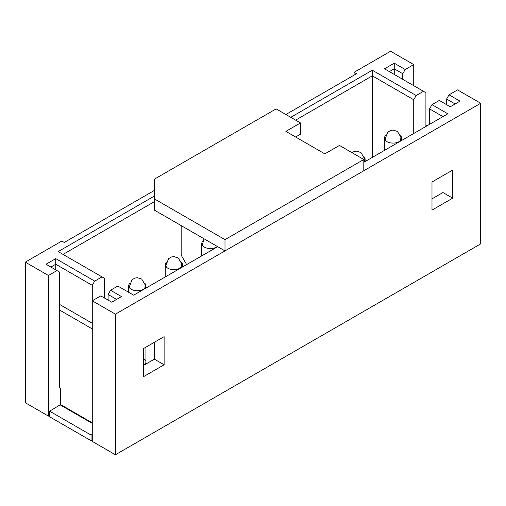<?xml version="1.0" encoding="UTF-8"?>
<svg xmlns="http://www.w3.org/2000/svg" width="506" height="506" viewBox="0 0 506 506"><rect width="100%" height="100%" fill="white"/><g stroke="black" fill="none" stroke-linecap="round" stroke-linejoin="round"><path stroke-width="0.76" d="M285.877 114.508L356.502 73.731L354.067 72.326L354.067 75.141M354.067 72.326L390.594 51.239L413.731 64.597L405.205 69.518L402.77 73.731L394.25 68.81L389.38 71.624M154.368 190.433L64.262 242.456L61.827 241.046L25.3 262.14L25.3 402.738L48.437 416.096L49.651 415.394M143.413 358.45A8.608 4.971 180 0 1 145.937 361.967A8.608 4.971 180 0 1 143.464 365.446M115.406 454.761L480.7 243.86L480.7 103.262L115.406 314.163L115.406 454.761L92.269 441.403L92.269 300.804L100.795 295.883L111.75 302.208L121.497 296.586L110.536 290.261L117.841 286.042L133.673 295.181L217.688 246.675M413.731 133.489L413.731 99.745L372.327 75.843L295.618 120.131M372.327 157.391L372.327 70.22L416.166 95.526L423.471 91.308L384.503 68.81L394.25 63.187L405.205 69.518M431.991 198.871L442.952 192.539L452.693 198.169L452.693 170.048L431.991 181.996L431.991 210.116L452.693 198.169M442.952 116.614L429.556 108.885L429.556 124.349M104.445 297.99L104.445 278.306L58.177 251.596L154.368 196.056M143.413 348.609L143.413 376.73L164.115 364.775L164.115 336.654L143.413 348.609M455.128 103.964L446.608 99.043L449.043 94.824L457.563 89.904L480.7 103.262M449.043 94.824L459.998 101.149L450.258 106.772L439.303 100.447L431.991 104.666L447.823 113.806L363.808 162.312M92.269 439.999L91.055 440.701L49.651 416.799L49.651 411.176L60.612 404.566L60.612 389.386A1.72 0.993 -120 0 0 59.392 387.273L59.392 271.981L46.002 264.246L55.742 258.623L94.704 281.121L92.269 285.34L92.269 300.804L115.406 314.163M25.3 262.14L48.437 275.498L56.957 270.577M94.704 281.121L102.01 276.902M290.748 117.322L372.327 70.22M425.907 126.456L425.907 92.712L423.471 91.308M413.731 85.685L413.731 64.597M116.62 299.4L108.101 294.473L110.536 290.261M108.101 300.102L108.101 294.473M92.269 285.34L55.742 264.246L50.872 267.06M55.742 269.869L55.742 258.623M48.437 416.096L48.437 275.498M154.368 342.284L154.368 359.152L143.413 365.477M154.368 201.679L63.048 254.404M154.368 359.152L164.115 364.775M446.608 104.666L446.608 99.043M402.77 79.36L402.77 73.731M394.25 74.439L394.25 63.187M431.991 104.666L429.556 108.885M413.731 99.745L416.166 95.526M400.6 135.76A8.608 4.971 180 0 1 401.637 138.132A8.608 4.971 180 0 1 393.029 143.097A8.608 4.971 180 0 1 384.421 138.132A8.608 4.971 180 0 1 385.458 135.76M300.488 122.945L285.877 131.377L324.839 153.875L339.45 145.437L363.808 159.498L224.993 239.642L154.368 198.871L154.368 179.181L276.137 108.885L300.488 122.945L300.488 134.191L295.618 137.006M363.808 159.498L363.808 170.75L224.993 250.887L154.368 210.116L154.368 198.871M224.993 239.642L224.993 250.887M186.638 264.6L181.161 255.106L181.161 225.581M427.121 125.754L425.907 125.052M59.392 309.944L92.269 328.925M59.392 304.321L92.269 323.302M92.269 434.376L91.055 435.078L49.651 411.176M91.055 440.701L91.055 435.078M364.067 156.847A8.608 4.971 180 0 1 365.111 159.219A8.608 4.971 180 0 1 363.808 161.85M217.365 246.485A8.608 4.971 180 0 1 207.738 248.307A8.608 4.971 180 0 1 201.774 243.582A8.608 4.971 180 0 1 202.811 241.21M181.42 262.298A8.608 4.971 180 0 1 182.464 264.67A8.608 4.971 180 0 1 173.855 269.641A8.608 4.971 180 0 1 165.241 264.67A8.608 4.971 180 0 1 166.284 262.298M144.893 283.392A8.608 4.971 180 0 1 145.937 285.757A8.608 4.971 180 0 1 137.322 290.729A8.608 4.971 180 0 1 128.714 285.757A8.608 4.971 180 0 1 129.757 283.392M92.269 422.845L60.612 404.566M60.366 404.99L92.269 423.408M384.421 138.132L384.421 150.409M401.637 138.132L401.637 140.466M385.458 140.497L385.148 138.935L387.741 132.142L390.695 130.428L393.029 130.061L397.406 131.421L400.897 137.221L400.6 140.497M365.111 159.219L365.111 161.559M351.929 152.641L354.162 151.515L356.502 151.155L360.879 152.508L364.371 158.315L364.067 161.591M201.774 243.582L201.774 255.859M202.811 245.948L202.501 244.385L204.026 238.781M165.241 264.67L165.241 276.953M182.464 264.67L182.464 267.01M166.284 267.035L165.974 265.473L168.561 258.68L171.515 256.966L173.855 256.605L178.232 257.959L181.724 263.765L181.42 267.041M128.714 285.757L128.714 292.316M145.937 285.757L145.937 288.097M145.937 347.154L145.937 361.967M129.751 288.129L129.441 286.567L132.034 279.767L134.988 278.053L137.322 277.693L141.705 279.046L145.197 284.853L144.893 288.129"/></g></svg>
